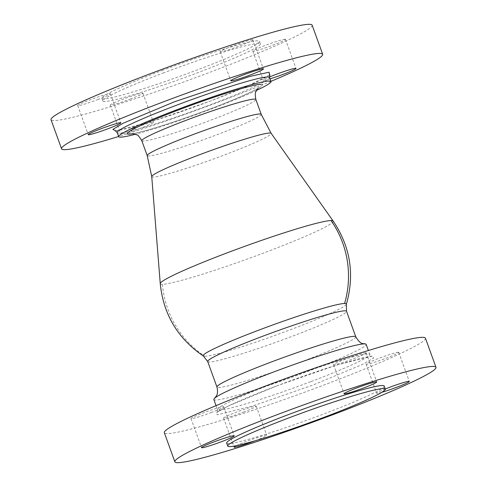 <?xml version="1.0" encoding="UTF-8"?>
<svg xmlns="http://www.w3.org/2000/svg" width="487" height="487" viewBox="0 0 487 487"><rect width="100%" height="100%" fill="white"/><g stroke="black" fill="none" stroke-linecap="round" stroke-linejoin="round"><path stroke-width="0.37" stroke-dasharray="2.44 1.83" d="M269.579 75.114L247.122 86.272L209.86 101.259L152.096 121.366L115.675 130.826M333.138 221.025A91.952 6.404 -19.9 0 1 258.317 255.005A91.952 6.404 -19.9 0 1 162.415 284.298A91.952 6.404 -19.9 0 1 160.247 283.611M346.367 304.253A76.149 5.302 -19.9 0 1 281.821 332.944A76.149 5.302 -19.9 0 1 204.942 356.265A76.149 5.302 -19.9 0 1 203.359 356.021M213.842 399.523A80.994 5.637 160.1 0 0 215.735 400.028A80.994 5.637 160.1 0 0 306.974 371.684A80.994 5.637 160.1 0 0 366.157 344.382M277.14 385.741L227.423 406.414L216.149 412.86L217.226 414.814L252.528 406.018L312.642 385.18L362.358 364.507L373.632 358.061L372.549 356.107L337.254 364.897L277.14 385.741M164.022 72.727A83.77 5.832 160.1 0 0 102.812 100.967A83.77 5.832 160.1 0 0 199.14 72.179A83.77 5.832 160.1 0 0 260.35 43.94A83.77 5.832 160.1 0 0 164.022 72.727M163.084 70.122A83.77 5.832 160.1 0 0 101.868 98.362A83.77 5.832 160.1 0 0 198.197 69.574A83.77 5.832 160.1 0 0 259.407 41.334A83.77 5.832 160.1 0 0 163.084 70.122M270.942 81.353A138.844 9.667 -19.9 0 1 221.214 101.083A138.844 9.667 -19.9 0 1 118.627 136.494M312.137 25.19A138.844 9.667 -19.9 0 1 210.682 71.997A138.844 9.667 -19.9 0 1 51.025 119.711M133.493 128.282A17.355 1.211 -19.9 0 1 153.454 122.316A17.355 1.211 -19.9 0 1 140.767 128.166A17.355 1.211 -19.9 0 1 120.813 134.132A17.355 1.211 -19.9 0 1 133.493 128.282M130.242 99.08A17.355 1.211 160.1 0 0 142.922 93.23A17.355 1.211 160.1 0 0 122.968 99.196A17.355 1.211 160.1 0 0 110.281 105.046A17.355 1.211 160.1 0 0 130.242 99.08M270.035 78.851A17.355 1.211 -19.9 0 1 263.759 80.361A17.355 1.211 -19.9 0 1 263.351 80.252A17.355 1.211 -19.9 0 1 269.408 77.037M285.053 39.24A17.355 1.211 160.1 0 0 267.107 44.713A17.355 1.211 160.1 0 0 252.82 51.165A17.355 1.211 160.1 0 0 253.228 51.275A17.355 1.211 160.1 0 0 271.174 45.802A17.355 1.211 160.1 0 0 285.461 39.35A17.355 1.211 160.1 0 0 285.053 39.24M252.473 39.751A17.355 1.211 160.1 0 0 234.527 45.224A17.355 1.211 160.1 0 0 220.24 51.677A17.355 1.211 160.1 0 0 220.648 51.786A17.355 1.211 160.1 0 0 238.593 46.314A17.355 1.211 160.1 0 0 252.881 39.861A17.355 1.211 160.1 0 0 252.473 39.751M97.662 99.591A17.355 1.211 160.1 0 0 110.342 93.741A17.355 1.211 160.1 0 0 90.387 99.707A17.355 1.211 160.1 0 0 77.701 105.557A17.355 1.211 160.1 0 0 97.662 99.591M256.479 90.43A80.994 5.637 -19.9 0 1 211.821 108.826A80.994 5.637 -19.9 0 1 135.544 134.205M425.443 338.197A138.844 9.667 -19.9 0 1 323.989 385.004A138.844 9.667 -19.9 0 1 164.332 432.718M210.968 412.599A17.355 1.211 160.1 0 0 223.649 406.748A17.355 1.211 160.1 0 0 203.694 412.714A17.355 1.211 160.1 0 0 191.007 418.564A17.355 1.211 160.1 0 0 210.968 412.599M236.305 445.678A17.355 1.211 -19.9 0 1 246.799 441.289A17.355 1.211 -19.9 0 1 266.76 435.323A17.355 1.211 -19.9 0 1 254.975 440.832M243.549 412.087A17.355 1.211 160.1 0 0 256.229 406.237A17.355 1.211 160.1 0 0 236.274 412.203A17.355 1.211 160.1 0 0 223.594 418.053A17.355 1.211 160.1 0 0 243.549 412.087M381.808 392.309A17.355 1.211 -19.9 0 1 377.066 393.368A17.355 1.211 -19.9 0 1 376.658 393.259A17.355 1.211 -19.9 0 1 385.26 388.997M398.36 352.247A17.355 1.211 160.1 0 0 380.414 357.72A17.355 1.211 160.1 0 0 366.127 364.173A17.355 1.211 160.1 0 0 366.534 364.282A17.355 1.211 160.1 0 0 384.48 358.809A17.355 1.211 160.1 0 0 398.768 352.357A17.355 1.211 160.1 0 0 398.36 352.247M365.78 352.758A17.355 1.211 160.1 0 0 347.834 358.231A17.355 1.211 160.1 0 0 333.546 364.684A17.355 1.211 160.1 0 0 333.954 364.793A17.355 1.211 160.1 0 0 351.9 359.321A17.355 1.211 160.1 0 0 366.187 352.868A17.355 1.211 160.1 0 0 365.78 352.758M384.188 386.033A83.77 5.832 -19.9 0 1 322.978 414.273A83.77 5.832 -19.9 0 1 226.65 443.06M117.209 132.58A80.994 5.637 160.1 0 0 210.341 104.748A80.994 5.637 160.1 0 0 269.524 77.445M260.916 84.288A71.997 5.01 -19.9 0 1 216.703 106.44A71.997 5.01 -19.9 0 1 133.365 133.621M141.82 140.731A60.631 4.219 160.1 0 0 143.233 141.108A60.631 4.219 160.1 0 0 205.934 121.987A60.631 4.219 160.1 0 0 255.839 99.458M261.221 114.329A60.631 4.219 -19.9 0 1 211.321 136.859A60.631 4.219 -19.9 0 1 148.62 155.98A60.631 4.219 -19.9 0 1 147.202 155.603M151.743 176.574A63.511 4.42 160.1 0 0 153.247 177.055A63.511 4.42 160.1 0 0 219.491 156.814A63.511 4.42 160.1 0 0 271.156 133.347M162.415 284.298A95.342 93.224 89.1 0 0 167.863 309.105A95.342 93.224 -90.9 0 0 204.942 356.265M207.718 361.531A73.817 5.138 160.1 0 0 209.44 361.987A73.817 5.138 160.1 0 0 285.784 338.709A73.817 5.138 160.1 0 0 346.543 311.278M355.778 336.785A73.817 5.138 -19.9 0 1 295.019 364.221A73.817 5.138 -19.9 0 1 218.675 387.5A73.817 5.138 -19.9 0 1 216.952 387.043M310.609 381.723A80.994 5.637 -19.9 0 1 217.476 409.555A80.994 5.637 -19.9 0 1 276.659 382.252A80.994 5.637 -19.9 0 1 369.791 354.42A80.994 5.637 -19.9 0 1 310.609 381.723M269.847 74.663L267.978 76.039C258.914 81.518 239.525 89.931 209.812 101.272C180.433 112.296 155.219 120.764 134.162 126.681C126.431 128.805 120.861 130.084 117.452 130.516L115.188 130.65M132.421 133.548C132.093 133.694 137.371 133.121 153.064 128.458C166.225 124.532 181.231 119.516 198.075 113.404C228.908 102.477 258.347 89.042 258.463 87.922M216.058 405.647L217.476 409.555L217.153 412.337C216.946 412.641 216.551 411.765 229.006 405.683C240.785 400.095 256.844 393.441 277.188 385.728C297.094 378.229 315.966 371.648 333.814 365.987L359.193 358.639C371.77 355.595 372.153 356.441 371.812 356.35L369.791 354.42L368.373 350.506M102.812 100.967L101.868 98.362M142.922 93.23L153.454 122.316M252.82 51.165L263.351 80.252M220.24 51.677L230.771 80.763M110.342 93.741L120.873 122.827M223.649 406.748L234.18 435.835M256.229 406.237L266.76 435.323M366.127 364.173L376.658 393.259M333.546 364.684L344.078 393.77M260.35 43.94L259.407 41.334M110.281 105.046L120.813 134.132M285.461 39.35L295.993 68.436M252.881 39.861L263.406 68.947M77.701 105.557L88.232 134.643M191.007 418.564L201.539 447.65M223.594 418.053L234.119 447.139M398.768 352.357L409.299 381.443M366.187 352.868L376.719 381.954"/><path stroke-width="0.73" d="M115.675 130.826L112.874 129.414L123.229 123.187L174.358 101.82L249.734 76.465L269.098 72.21L269.579 75.114M258.463 87.922L256.844 89.809C255.931 92.658 254.47 91.039 255.839 99.458A60.631 4.219 160.1 0 0 254.421 99.08A60.631 4.219 160.1 0 0 191.72 118.201A60.631 4.219 160.1 0 0 141.82 140.731L147.202 155.603A60.631 4.219 -19.9 0 1 197.107 133.073A60.631 4.219 -19.9 0 1 259.808 113.952A60.631 4.219 -19.9 0 1 261.221 114.329L271.156 133.353A63.511 4.42 160.1 0 0 269.713 133.03A63.511 4.42 160.1 0 0 204.601 152.851A63.511 4.42 160.1 0 0 151.743 176.574L160.247 283.604A91.952 6.404 -19.9 0 1 160.247 283.604A91.952 6.404 -19.9 0 1 236.773 249.253A91.952 6.404 -19.9 0 1 331.044 220.556A91.952 6.404 -19.9 0 1 333.138 221.019A91.952 6.404 -19.9 0 1 333.138 221.025M344.589 303.48A76.149 5.302 -19.9 0 1 346.367 304.253L346.543 311.278A73.817 5.138 160.1 0 0 344.82 310.816A73.817 5.138 160.1 0 0 268.477 334.094A73.817 5.138 160.1 0 0 207.718 361.531L203.359 356.021A76.149 5.302 -19.9 0 1 263.972 328.183A76.149 5.302 -19.9 0 1 344.589 303.48A95.342 93.224 -90.9 0 0 342.708 243.013A95.342 93.224 89.1 0 0 331.044 220.556M368.373 350.506L366.157 344.382A80.994 5.637 160.1 0 0 364.726 343.883A80.994 5.637 160.1 0 0 364.264 343.883A80.994 5.637 160.1 0 0 273.024 372.22A80.994 5.637 160.1 0 0 214.621 398.22A80.994 5.637 160.1 0 0 213.842 399.523L216.058 405.647M118.627 136.494A138.844 9.667 -19.9 0 1 61.557 148.803A138.844 9.667 -19.9 0 1 163.011 101.996A138.844 9.667 -19.9 0 1 322.668 54.282A138.844 9.667 -19.9 0 1 270.942 81.353M61.557 148.803L51.025 119.711A138.844 9.667 -19.9 0 1 152.48 72.91A138.844 9.667 -19.9 0 1 312.137 25.19L322.668 54.282M269.408 77.037A17.355 1.211 -19.9 0 1 295.585 68.326A17.355 1.211 -19.9 0 1 295.993 68.436A17.355 1.211 -19.9 0 1 287.245 72.758A17.355 1.211 -19.9 0 1 270.035 78.851M231.173 80.872A17.355 1.211 -19.9 0 1 230.771 80.763A17.355 1.211 -19.9 0 1 245.052 74.316A17.355 1.211 -19.9 0 1 263.004 68.837A17.355 1.211 -19.9 0 1 263.406 68.947A17.355 1.211 -19.9 0 1 249.125 75.4A17.355 1.211 -19.9 0 1 231.173 80.872M100.912 128.793A17.355 1.211 -19.9 0 1 120.873 122.827A17.355 1.211 -19.9 0 1 108.187 128.678A17.355 1.211 -19.9 0 1 88.232 134.643A17.355 1.211 -19.9 0 1 100.912 128.793M135.544 134.205A80.994 5.637 -19.9 0 1 120.581 137.164A80.994 5.637 -19.9 0 1 118.688 136.664A80.994 5.637 -19.9 0 1 177.871 109.362A80.994 5.637 -19.9 0 1 269.11 81.019A80.994 5.637 -19.9 0 1 271.003 81.524A80.994 5.637 -19.9 0 1 256.479 90.43M334.52 414.09A138.844 9.667 -19.9 0 1 174.863 461.81A138.844 9.667 -19.9 0 1 276.318 415.003A138.844 9.667 -19.9 0 1 435.975 367.289A138.844 9.667 -19.9 0 1 334.52 414.09M174.863 461.81L164.332 432.718A138.844 9.667 -19.9 0 1 265.786 385.917A138.844 9.667 -19.9 0 1 425.443 338.197L435.975 367.289M214.219 441.8A17.355 1.211 -19.9 0 1 234.18 435.835A17.355 1.211 -19.9 0 1 221.494 441.685A17.355 1.211 -19.9 0 1 201.539 447.65A17.355 1.211 -19.9 0 1 214.219 441.8M254.975 440.832A17.355 1.211 -19.9 0 1 254.08 441.173A17.355 1.211 -19.9 0 1 234.119 447.139A17.355 1.211 -19.9 0 1 236.305 445.678M385.26 388.997A17.355 1.211 -19.9 0 1 408.891 381.333A17.355 1.211 -19.9 0 1 409.299 381.443A17.355 1.211 -19.9 0 1 399.65 386.118A17.355 1.211 -19.9 0 1 381.808 392.309M344.479 393.88A17.355 1.211 -19.9 0 1 344.078 393.77A17.355 1.211 -19.9 0 1 358.359 387.323A17.355 1.211 -19.9 0 1 376.311 381.845A17.355 1.211 -19.9 0 1 376.719 381.954A17.355 1.211 -19.9 0 1 362.431 388.407A17.355 1.211 -19.9 0 1 344.479 393.88M324.074 417.31A83.77 5.832 -19.9 0 1 227.752 446.098A83.77 5.832 -19.9 0 1 288.961 417.864A83.77 5.832 -19.9 0 1 385.284 389.07A83.77 5.832 -19.9 0 1 324.074 417.31M227.752 446.098L226.65 443.06A83.77 5.832 -19.9 0 1 287.86 414.821A83.77 5.832 -19.9 0 1 384.188 386.033L385.284 389.07M269.847 74.663L269.524 77.445A80.994 5.637 160.1 0 0 176.391 105.277A80.994 5.637 160.1 0 0 117.209 132.58L115.188 130.65M133.365 133.621A71.997 5.01 -19.9 0 1 128.878 134.193A71.997 5.01 -19.9 0 1 179.806 109.478A71.997 5.01 -19.9 0 1 260.916 84.288M207.718 361.531L216.952 387.043A73.817 5.138 -19.9 0 1 277.712 359.607A73.817 5.138 -19.9 0 1 354.055 336.328A73.817 5.138 -19.9 0 1 355.778 336.785L346.543 311.278M132.44 133.548L137.042 134.942C137.486 134.442 139.081 136.372 141.82 140.731M271.156 133.353L333.138 221.019C350.439 246.708 354.846 274.455 346.367 304.253M364.72 343.883C364.44 342.915 361.305 346.251 355.778 336.785M118.688 136.664L117.209 132.58M261.221 114.329L255.839 99.458M271.003 81.524L269.524 77.445M147.202 155.603L151.743 176.574M203.359 356.021C177.773 338.562 163.407 314.438 160.247 283.641M216.952 387.043C218.766 395.42 215.644 396.461 214.621 398.22"/></g></svg>
